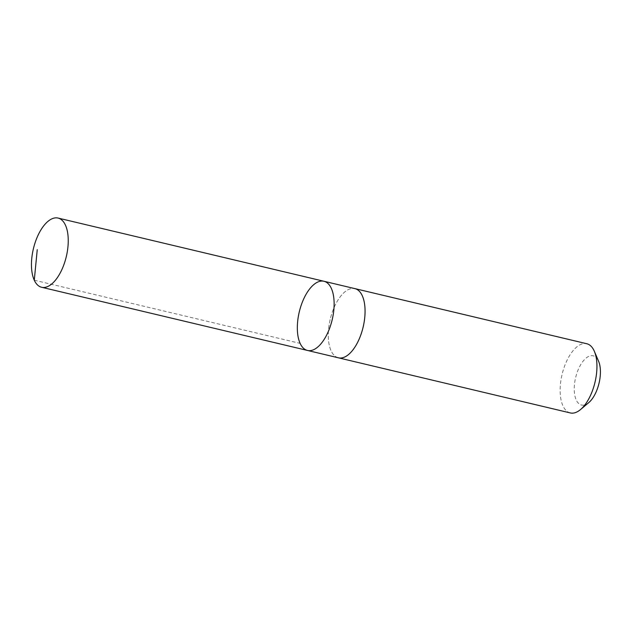 <?xml version="1.0" encoding="UTF-8"?>
<svg xmlns="http://www.w3.org/2000/svg" width="631" height="631" viewBox="0 0 631 631"><rect width="100%" height="100%" fill="white"/><g stroke="black" fill="none" stroke-linecap="round" stroke-linejoin="round"><path stroke-width="0.47" stroke-dasharray="3.15 2.37" d="M323.948 281.268A35.557 16.911 -76.6 0 0 310.996 287.342A35.557 16.911 -76.6 0 0 297.422 324.444A35.557 16.911 -76.6 0 0 307.502 350.457M338.453 357.816A35.557 16.911 103.4 0 1 328.372 331.803A35.557 16.911 103.4 0 1 341.947 294.693A35.557 16.911 103.4 0 1 354.898 288.627M338.09 357.73A35.565 16.919 103.4 0 1 330.218 319.31A35.565 16.919 103.4 0 1 354.535 288.541M570.321 412.934A35.565 16.919 103.4 0 1 562.087 374.42A35.565 16.919 103.4 0 1 586.767 343.729M588.739 402.633A25.303 12.036 103.4 0 1 574.652 394.438A25.303 12.036 103.4 0 1 582.318 362.202A25.303 12.036 103.4 0 1 598.582 361.224M34.279 280.203L300.151 343.39"/><path stroke-width="0.95" d="M323.948 281.268L354.898 288.627A35.557 16.911 103.4 0 1 364.97 314.64A35.557 16.911 103.4 0 1 351.396 351.743A35.557 16.911 103.4 0 1 338.453 357.816L307.502 350.457A35.557 16.911 -76.6 0 0 332.182 319.775A35.557 16.911 -76.6 0 0 323.948 281.268A35.557 16.911 -76.6 0 0 310.996 287.342A35.557 16.911 -76.6 0 0 297.422 324.444A35.557 16.911 -76.6 0 0 307.502 350.457A35.557 16.911 -76.6 0 0 332.182 319.775A35.557 16.911 -76.6 0 0 323.948 281.268L58.076 218.066A35.565 16.919 103.4 0 1 68.156 244.079A35.565 16.919 103.4 0 1 54.581 281.197A35.565 16.919 103.4 0 1 41.63 287.271A35.565 16.919 103.4 0 1 31.55 261.25A35.565 16.919 103.4 0 1 45.124 224.139A35.565 16.919 103.4 0 1 58.076 218.066M354.535 288.541A35.565 16.919 103.4 0 1 354.898 288.612A35.565 16.919 103.4 0 1 364.978 314.632A35.565 16.919 103.4 0 1 351.396 351.751A35.565 16.919 103.4 0 1 338.445 357.824A35.565 16.919 103.4 0 1 338.09 357.73M354.898 288.612L586.767 343.729A35.565 16.919 103.4 0 1 594.363 351.341A35.565 16.919 103.4 0 1 583.273 406.861A35.565 16.919 103.4 0 1 580.528 409.558A35.565 16.919 103.4 0 1 570.321 412.934L338.445 357.824M594.363 351.341L598.582 361.224A25.303 12.036 103.4 0 1 590.695 400.717A25.303 12.036 103.4 0 1 588.739 402.633L580.528 409.558M37.245 249.671L34.279 280.203M307.502 350.457L41.63 287.271"/></g></svg>
